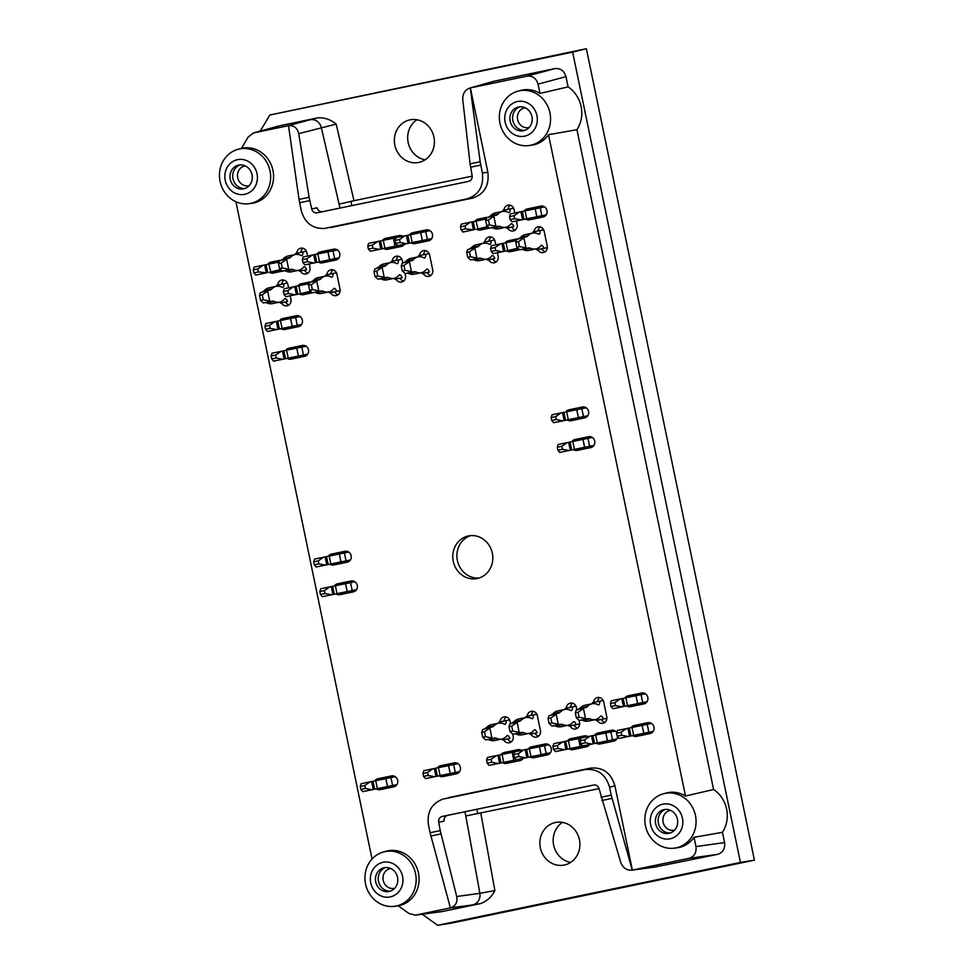 <?xml version="1.0" encoding="UTF-8"?>
<svg xmlns="http://www.w3.org/2000/svg" width="974" height="974" viewBox="0 0 974 974"><rect width="100%" height="100%" fill="white"/><g stroke="black" fill="none" stroke-linecap="round" stroke-linejoin="round"><path stroke-width="1.46" d="M328.311 556.239A5.564 5.101 78.5 0 1 331.379 554.109L345.015 551.284A5.564 5.101 78.5 0 1 345.027 551.272A5.564 5.101 78.5 0 1 351.139 555.691A5.564 5.101 78.5 0 1 347.268 562.168L333.644 564.993A5.564 5.101 78.5 0 1 333.619 565.005A5.564 5.101 78.5 0 1 329.894 564.214M331.379 554.109L345.393 551.211M335.494 553.269A5.564 5.101 -101.5 0 0 332.426 555.387M334.009 563.386A5.564 5.101 -101.5 0 0 337.369 564.226M279.538 320.714A5.564 5.101 78.5 0 1 282.606 318.583L296.242 315.759A5.564 5.101 78.5 0 1 296.254 315.746A5.564 5.101 78.5 0 1 302.366 320.166A5.564 5.101 78.5 0 1 298.494 326.643L284.858 329.468A5.564 5.101 78.5 0 1 284.846 329.48A5.564 5.101 78.5 0 1 281.121 328.688M282.606 318.583L296.62 315.686M286.721 317.743A5.564 5.101 -101.5 0 0 283.653 319.862M285.224 327.861A5.564 5.101 -101.5 0 0 288.596 328.701M624.955 697.956A5.564 5.101 78.5 0 1 628.035 695.826L641.671 693.001A5.564 5.101 78.5 0 1 641.683 693.001A5.564 5.101 78.5 0 1 647.795 697.408A5.564 5.101 78.5 0 1 643.924 703.885L630.288 706.722A5.564 5.101 78.5 0 1 630.275 706.722A5.564 5.101 78.5 0 1 626.538 705.943M628.035 695.826L642.049 692.94M632.15 694.998A5.564 5.101 -101.5 0 0 629.07 697.116M630.653 705.103A5.564 5.101 -101.5 0 0 634.025 705.943M631.103 727.639A5.564 5.101 78.5 0 1 634.184 725.52L647.82 722.684A5.564 5.101 78.5 0 1 647.832 722.684A5.564 5.101 78.5 0 1 653.944 727.103A5.564 5.101 78.5 0 1 650.072 733.568L636.436 736.405A5.564 5.101 78.5 0 1 636.424 736.405A5.564 5.101 78.5 0 1 632.686 735.626M634.184 725.52L648.197 722.623M638.299 724.68A5.564 5.101 -101.5 0 0 635.218 726.799M636.801 734.786A5.564 5.101 -101.5 0 0 640.161 735.626M523.257 758.32A5.564 5.101 78.5 0 1 520.116 760.572L506.48 763.397A5.564 5.101 78.5 0 1 506.468 763.397A5.564 5.101 78.5 0 1 502.73 762.618M501.147 754.643A5.564 5.101 78.5 0 1 504.228 752.512L517.864 749.676A5.564 5.101 78.5 0 1 517.876 749.676A5.564 5.101 78.5 0 1 521.504 750.394M504.228 752.512L518.241 749.615M508.343 751.672A5.564 5.101 -101.5 0 0 505.262 753.791M506.845 761.778A5.564 5.101 -101.5 0 0 510.206 762.618M499.979 721.904A5.564 5.101 78.5 0 1 510.096 721.357L510.498 723.268M512.75 734.153L513.176 736.198A5.564 5.101 78.5 0 1 503.668 739.716M506.139 717.01A5.564 5.101 -101.5 0 0 504.094 721.052M507.783 738.889A5.564 5.101 -101.5 0 0 511.24 741.786M528.407 748.969A5.564 5.101 78.5 0 1 531.487 746.851L545.123 744.014A5.564 5.101 78.5 0 1 545.136 744.014A5.564 5.101 78.5 0 1 551.247 748.434A5.564 5.101 78.5 0 1 547.376 754.899L533.74 757.735A5.564 5.101 78.5 0 1 533.728 757.735A5.564 5.101 78.5 0 1 530.002 756.956M531.487 746.851L545.501 743.953M535.603 746.011A5.564 5.101 -101.5 0 0 532.534 748.129M534.105 756.116A5.564 5.101 -101.5 0 0 537.478 756.956M527.251 716.243A5.564 5.101 78.5 0 1 537.356 715.695L540.436 730.537A5.564 5.101 78.5 0 1 530.927 734.055M533.411 711.349A5.564 5.101 -101.5 0 0 531.366 715.391M535.043 733.215A5.564 5.101 -101.5 0 0 538.5 736.125M437.533 767.853A5.564 5.101 78.5 0 1 440.613 765.722L454.237 762.898A5.564 5.101 78.5 0 1 454.261 762.886A5.564 5.101 78.5 0 1 460.373 767.305A5.564 5.101 78.5 0 1 456.502 773.782L442.866 776.607A5.564 5.101 78.5 0 1 442.853 776.619A5.564 5.101 78.5 0 1 439.116 775.828M440.613 765.722L454.627 762.837M444.728 764.882A5.564 5.101 -101.5 0 0 441.648 767.013M443.231 775A5.564 5.101 -101.5 0 0 446.591 775.84M374.832 780.88A5.564 5.101 78.5 0 1 377.9 778.75L391.536 775.913A5.564 5.101 78.5 0 1 391.548 775.913A5.564 5.101 78.5 0 1 397.66 780.332A5.564 5.101 78.5 0 1 393.788 786.809L380.164 789.634A5.564 5.101 78.5 0 1 380.14 789.634A5.564 5.101 78.5 0 1 376.414 788.855M377.9 778.75L391.913 775.852M382.015 777.909A5.564 5.101 -101.5 0 0 378.947 780.028M380.53 788.015A5.564 5.101 -101.5 0 0 383.89 788.867M589.599 744.55A5.564 5.101 78.5 0 1 586.458 746.79L572.822 749.615A5.564 5.101 78.5 0 1 572.809 749.627A5.564 5.101 78.5 0 1 569.072 748.836M567.489 740.861A5.564 5.101 78.5 0 1 570.569 738.73L584.193 735.906A5.564 5.101 78.5 0 1 584.217 735.894A5.564 5.101 78.5 0 1 587.846 736.612M570.569 738.73L584.583 735.833M574.684 737.89A5.564 5.101 -101.5 0 0 571.604 740.009M573.187 748.008A5.564 5.101 -101.5 0 0 576.547 748.848M566.32 708.122A5.564 5.101 78.5 0 1 576.438 707.574L576.827 709.486M579.092 720.37L579.518 722.428A5.564 5.101 78.5 0 1 570.009 725.947M572.481 703.24A5.564 5.101 -101.5 0 0 570.435 707.27M574.124 725.106A5.564 5.101 -101.5 0 0 577.582 728.004M617.638 736.794A5.564 5.101 78.5 0 1 613.717 741.129L600.081 743.953A5.564 5.101 78.5 0 1 600.069 743.953A5.564 5.101 78.5 0 1 596.344 743.174M594.749 735.2A5.564 5.101 78.5 0 1 597.829 733.069L611.465 730.232A5.564 5.101 78.5 0 1 611.477 730.232A5.564 5.101 78.5 0 1 616.725 732.558M597.829 733.069L611.842 730.171M601.944 732.229A5.564 5.101 -101.5 0 0 598.876 734.347M600.447 742.334A5.564 5.101 -101.5 0 0 603.819 743.174M593.592 702.461A5.564 5.101 78.5 0 1 603.697 701.913L606.778 716.767A5.564 5.101 78.5 0 1 597.269 720.273M599.753 697.567A5.564 5.101 -101.5 0 0 597.707 701.609M601.384 719.445A5.564 5.101 -101.5 0 0 604.842 722.343M571.884 441.648A5.564 5.101 78.5 0 1 574.952 439.53L588.588 436.693A5.564 5.101 78.5 0 1 588.6 436.693A5.564 5.101 78.5 0 1 594.712 441.112A5.564 5.101 78.5 0 1 590.841 447.577L577.205 450.414A5.564 5.101 78.5 0 1 577.192 450.414A5.564 5.101 78.5 0 1 573.467 449.635M574.952 439.53L588.966 436.632M579.067 438.69A5.564 5.101 -101.5 0 0 575.999 440.808M577.57 448.795A5.564 5.101 -101.5 0 0 580.942 449.635M565.736 411.965A5.564 5.101 78.5 0 1 568.804 409.835L582.44 407.01A5.564 5.101 78.5 0 1 582.452 406.998A5.564 5.101 78.5 0 1 588.564 411.418A5.564 5.101 78.5 0 1 584.692 417.895L571.056 420.719A5.564 5.101 78.5 0 1 571.044 420.719A5.564 5.101 78.5 0 1 567.318 419.94M568.804 409.835L582.817 406.937M572.919 408.995A5.564 5.101 -101.5 0 0 569.851 411.113M571.421 419.1A5.564 5.101 -101.5 0 0 574.794 419.952M524.134 211.078A5.564 5.101 78.5 0 1 527.202 208.947L540.838 206.111A5.564 5.101 78.5 0 1 540.85 206.111A5.564 5.101 78.5 0 1 546.962 210.53A5.564 5.101 78.5 0 1 543.09 216.995L529.454 219.832A5.564 5.101 78.5 0 1 529.442 219.832A5.564 5.101 78.5 0 1 525.716 219.053M527.202 208.947L541.215 206.05M531.317 208.107A5.564 5.101 -101.5 0 0 528.249 210.226M529.819 218.213A5.564 5.101 -101.5 0 0 533.192 219.053M534.032 231.775A5.564 5.101 78.5 0 1 544.137 231.228L547.218 246.081A5.564 5.101 78.5 0 1 537.721 249.6M540.193 226.893A5.564 5.101 -101.5 0 0 538.147 230.923M541.824 248.76A5.564 5.101 -101.5 0 0 545.282 251.657M503.96 210.153A5.564 5.101 78.5 0 1 514.077 209.605L514.771 213.002M516.415 220.94L517.145 224.458A5.564 5.101 78.5 0 1 507.649 227.977M510.12 205.27A5.564 5.101 -101.5 0 0 508.075 209.3M511.752 227.137A5.564 5.101 -101.5 0 0 515.222 230.034M519.641 249.734L510.461 251.645A5.564 5.101 78.5 0 1 510.437 251.657A5.564 5.101 78.5 0 1 506.711 250.866M505.129 242.891A5.564 5.101 78.5 0 1 508.197 240.761L517.157 238.922M508.197 240.761L517.182 238.898M512.312 239.921A5.564 5.101 -101.5 0 0 509.244 242.039M510.826 250.038A5.564 5.101 -101.5 0 0 514.187 250.878M489.581 228.111L480.389 230.022A5.564 5.101 78.5 0 1 480.365 230.034A5.564 5.101 78.5 0 1 476.639 229.243M475.056 221.268A5.564 5.101 78.5 0 1 478.137 219.138L487.097 217.299M478.137 219.138L487.11 217.275M482.24 218.298A5.564 5.101 -101.5 0 0 479.171 220.416M480.754 228.415A5.564 5.101 -101.5 0 0 484.115 229.255M484.955 241.966A5.564 5.101 78.5 0 1 495.072 241.43L495.766 244.815M497.41 252.753L498.14 256.272A5.564 5.101 78.5 0 1 488.644 259.79M491.115 237.084A5.564 5.101 -101.5 0 0 489.07 241.114M492.759 258.95A5.564 5.101 -101.5 0 0 496.216 261.86M409.616 234.856A5.564 5.101 78.5 0 1 412.696 232.725L426.332 229.901A5.564 5.101 78.5 0 1 426.344 229.901A5.564 5.101 78.5 0 1 432.456 234.308A5.564 5.101 78.5 0 1 428.584 240.785L414.948 243.622A5.564 5.101 78.5 0 1 414.936 243.622A5.564 5.101 78.5 0 1 411.211 242.843M412.696 232.725L426.709 229.84M416.811 231.897A5.564 5.101 -101.5 0 0 413.743 234.016M415.314 242.002A5.564 5.101 -101.5 0 0 418.686 242.843M419.526 255.565A5.564 5.101 78.5 0 1 429.631 255.018L432.712 269.859A5.564 5.101 78.5 0 1 423.203 273.377M425.687 250.671A5.564 5.101 -101.5 0 0 423.641 254.701M427.318 272.537A5.564 5.101 -101.5 0 0 430.776 275.447M400.095 245.095L404.441 244.255A5.564 5.101 78.5 0 1 401.325 246.446L387.689 249.283A5.564 5.101 78.5 0 1 387.676 249.283A5.564 5.101 78.5 0 1 383.939 248.504M382.356 240.517A5.564 5.101 78.5 0 1 385.436 238.399L399.072 235.562A5.564 5.101 78.5 0 1 399.084 235.562A5.564 5.101 78.5 0 1 402.712 236.28M385.436 238.399L399.45 235.501M389.551 237.559A5.564 5.101 -101.5 0 0 386.471 239.677M388.054 247.664A5.564 5.101 -101.5 0 0 391.414 248.504M392.254 261.227A5.564 5.101 78.5 0 1 402.372 260.679L402.773 262.59M405.026 273.475L405.452 275.52A5.564 5.101 78.5 0 1 395.943 279.039M398.415 256.332A5.564 5.101 -101.5 0 0 396.369 260.375M400.058 278.199A5.564 5.101 -101.5 0 0 403.516 281.109M316.927 254.117A5.564 5.101 78.5 0 1 320.008 251.986L333.632 249.149A5.564 5.101 78.5 0 1 333.656 249.149A5.564 5.101 78.5 0 1 339.756 253.569A5.564 5.101 78.5 0 1 335.884 260.034L322.26 262.87A5.564 5.101 78.5 0 1 322.236 262.87A5.564 5.101 78.5 0 1 318.51 262.091M320.008 251.986L334.021 249.088M324.111 251.146A5.564 5.101 -101.5 0 0 321.043 253.264M322.625 261.251A5.564 5.101 -101.5 0 0 325.986 262.091M326.826 274.814A5.564 5.101 78.5 0 1 336.943 274.266L340.011 289.12A5.564 5.101 78.5 0 1 330.515 292.638M332.986 269.92A5.564 5.101 -101.5 0 0 330.941 273.962M334.63 291.798A5.564 5.101 -101.5 0 0 338.088 294.696M296.753 253.191A5.564 5.101 78.5 0 1 306.871 252.643L307.577 256.04M309.221 263.978L309.939 267.497A5.564 5.101 78.5 0 1 300.442 271.015M302.914 248.297A5.564 5.101 -101.5 0 0 300.869 252.339M304.558 270.175A5.564 5.101 -101.5 0 0 308.015 273.073M312.447 292.772L303.255 294.684A5.564 5.101 78.5 0 1 303.231 294.696A5.564 5.101 78.5 0 1 299.505 293.905M297.922 285.93A5.564 5.101 78.5 0 1 301.003 283.799L309.963 281.961M301.003 283.799L309.976 281.936M305.106 282.959A5.564 5.101 -101.5 0 0 302.037 285.078M303.62 293.077A5.564 5.101 -101.5 0 0 306.98 293.917M282.375 271.149L273.183 273.061A5.564 5.101 78.5 0 1 273.17 273.073A5.564 5.101 78.5 0 1 269.433 272.282M267.85 264.307A5.564 5.101 78.5 0 1 270.93 262.176L279.891 260.338M270.93 262.176L279.903 260.314M275.045 261.336A5.564 5.101 -101.5 0 0 271.965 263.455M273.548 271.454A5.564 5.101 -101.5 0 0 276.908 272.294M277.748 285.005A5.564 5.101 78.5 0 1 287.866 284.469L288.572 287.854M290.215 295.792L290.934 299.31A5.564 5.101 78.5 0 1 281.437 302.829M283.909 280.122A5.564 5.101 -101.5 0 0 281.863 284.152M285.552 301.989A5.564 5.101 -101.5 0 0 289.01 304.899M285.686 350.397A5.564 5.101 78.5 0 1 288.754 348.278L302.39 345.441A5.564 5.101 78.5 0 1 302.403 345.441A5.564 5.101 78.5 0 1 308.514 349.861A5.564 5.101 78.5 0 1 304.643 356.326L291.007 359.163A5.564 5.101 78.5 0 1 290.995 359.163A5.564 5.101 78.5 0 1 287.269 358.383M288.754 348.278L302.768 345.38M292.87 347.438A5.564 5.101 -101.5 0 0 289.802 349.556M291.372 357.543A5.564 5.101 -101.5 0 0 294.745 358.383M334.459 585.922A5.564 5.101 78.5 0 1 337.528 583.803L351.164 580.967A5.564 5.101 78.5 0 1 351.176 580.967A5.564 5.101 78.5 0 1 357.288 585.386A5.564 5.101 78.5 0 1 353.416 591.851L339.792 594.688A5.564 5.101 78.5 0 1 339.768 594.688A5.564 5.101 78.5 0 1 336.042 593.909M337.528 583.803L351.541 580.906M341.643 582.963A5.564 5.101 -101.5 0 0 338.575 585.082M340.157 593.069A5.564 5.101 -101.5 0 0 343.518 593.909M470.539 535.663A21.732 19.955 -101.5 0 0 457.354 560.403A21.732 19.955 -101.5 0 0 479.159 578.008M477.199 578.532A21.732 19.955 -101.5 0 0 492.345 553.232A21.732 19.955 -101.5 0 0 468.457 535.956A21.732 19.955 -101.5 0 0 453.239 561.231A21.732 19.955 -101.5 0 0 477.126 578.544A21.732 19.955 -101.5 0 0 477.199 578.532M322.248 211.76C319.667 211.808 317.938 210.494 317.074 207.827L311.692 208.923A5.053 4.639 -101.5 0 0 317.22 212.807A5.053 4.639 -101.5 0 0 317.232 212.807L468.567 181.371A5.053 4.639 -101.5 0 0 472.11 175.612L470.089 163.863L480.17 161.769L482.373 172.995L487.852 172.228C489.374 185.681 484.212 194.313 472.366 198.148L466.899 198.915C478.745 195.08 483.908 186.436 482.373 172.995M528.979 145.552A27.796 25.531 78.5 0 1 499.942 123.15A27.796 25.531 78.5 0 1 517.9 91.179A27.796 25.531 78.5 0 1 519.325 90.838A27.796 25.531 78.5 0 1 546.377 103.634A27.796 25.531 78.5 0 1 545.647 135.13A27.796 25.531 78.5 0 1 528.979 145.552L531.743 145.175A27.978 25.689 78.5 0 0 548.532 134.68L576.949 129.712L713.577 789.5A29.78 27.345 -101.5 0 1 722.452 832.32L694.036 837.299L695.96 846.589C696.654 852.7 694.304 856.621 688.922 858.362L631.883 870.184C626.55 870.415 622.836 867.822 620.73 862.416L599.12 788.903A5.053 4.639 -101.5 0 0 593.592 785.02A5.053 4.639 -101.5 0 0 593.58 785.02L442.245 816.456A5.053 4.639 -101.5 0 0 438.702 822.214L444.083 821.119C443.84 818.123 445.033 816.188 447.675 815.348L593.994 784.959M466.899 198.915L324.354 228.464C312.557 228.866 304.85 222.912 301.234 210.615L299.018 199.402L309.111 197.296L311.692 208.923M472.694 904.883L450.402 907.902L430.07 832.733L440.236 830.627L456.709 896.482L479.89 893.341A10.105 9.277 -97.7 0 1 472.694 904.883L480.547 903.592C486.817 901.34 491.614 896.993 494.902 890.553L479.89 893.341L465.024 811.744M601.055 797.219L611.209 795.113L632.248 870.123M448.624 797.609L590.414 768.157C602.796 766.952 610.966 772.82 614.911 785.762L632.37 870.111M442.707 799.204C431.628 803.489 426.868 812.036 428.438 824.832L430.07 832.733M325.73 228.233L324.354 228.464M611.209 795.113L609.578 787.211C605.633 774.269 597.464 768.389 585.082 769.594L590.414 768.157M340.011 208.071L321.286 127.472A10.105 9.277 -105.3 0 0 310.097 119.753L317.828 117.842C324.476 117.416 330.6 119.498 336.176 124.088L298.738 133.645C297.301 127.923 293.892 125.256 288.511 125.67L310.097 119.753M450.499 907.878C455.601 906.112 457.67 902.314 456.709 896.482M631.883 870.184L654.37 867.128A10.105 9.277 -97.7 0 0 654.37 867.128A10.105 9.277 -97.7 0 0 654.954 867.03L717.534 854.368C722.915 852.615 725.265 848.695 724.571 842.583L722.452 832.32M317.828 117.842L279.051 125.914L253.447 132.963L288.414 125.683M237.997 149.326A27.796 25.531 78.5 0 1 239.409 148.985A27.796 25.531 78.5 0 1 270.212 171.887A27.796 25.531 78.5 0 1 249.064 203.688A27.796 25.531 78.5 0 1 232.847 200.096A27.796 25.531 78.5 0 1 219.588 172.276A27.796 25.531 78.5 0 1 237.997 149.326L241.394 148.389L248.151 137.066L253.447 132.963M480.17 161.769L470.259 87.928L526.934 76.142C532.559 75.595 536.272 78.261 538.062 84.154L539.986 93.431L568.073 86.881A29.78 27.345 -101.5 0 1 576.949 129.712M538.062 84.154L565.955 76.629C564.165 70.737 560.452 68.07 554.815 68.618L493.721 81.305L470.6 87.843M450.402 907.902L415.362 915.158L408.946 913.49L398.232 905.796A27.978 25.689 78.5 0 0 418.37 872.643A27.978 25.689 78.5 0 0 386.191 851.203L383.5 851.946A27.796 25.531 78.5 0 1 384.925 851.593A27.796 25.531 78.5 0 1 415.63 874.019A27.796 25.531 78.5 0 1 395.456 906.161A27.796 25.531 78.5 0 1 394.567 906.307A27.796 25.531 78.5 0 1 365.542 883.905A27.796 25.531 78.5 0 1 383.5 851.946M415.362 915.158L441.697 911.64L480.547 903.592M470.259 87.928L469.967 88.001C464.951 89.888 462.54 93.748 462.747 99.579L470.089 163.863M339.086 204.09L353.976 200.705L336.176 124.088M599.047 788.611L465.791 815.956M477.796 813.777L476.858 809.284M351.845 205.611L350.969 201.338M662.953 804.159A17.69 16.241 78.5 0 1 682.117 827.267A17.69 16.241 78.5 0 1 654.565 832.989A17.69 16.241 78.5 0 1 662.953 804.159M664.828 793.457A27.796 25.531 78.5 0 1 691.881 806.253A27.796 25.531 78.5 0 1 691.15 837.75A27.796 25.531 78.5 0 1 674.483 848.159A27.796 25.531 78.5 0 1 645.445 825.769A27.796 25.531 78.5 0 1 663.404 793.798A27.796 25.531 78.5 0 1 664.828 793.457M674.605 830.128A10.105 9.277 78.5 0 1 663.124 822.202A10.105 9.277 78.5 0 1 670.575 810.344M670.319 832.977A12.126 11.14 78.5 0 1 658.375 823.176A12.126 11.14 78.5 0 1 665.51 809.406M655.636 823.736A12.126 11.14 78.5 0 1 664.122 809.589A12.126 11.14 78.5 0 1 677.454 819.244A12.126 11.14 78.5 0 1 668.968 833.354A12.126 11.14 78.5 0 1 655.636 823.736M713.577 789.5L685.489 796.05A27.978 25.689 78.5 0 0 666.094 793.067L663.404 793.798M694.036 837.299A27.978 25.689 78.5 0 1 677.247 847.794L674.483 848.159M562.461 822.385A21.732 19.955 -101.5 0 0 553.646 845.03A21.732 19.955 -101.5 0 0 570.618 862.416M555.484 822.482A21.732 19.955 -101.5 0 0 540.339 847.782A21.732 19.955 -101.5 0 0 564.226 865.046A21.732 19.955 -101.5 0 0 564.287 865.034A21.732 19.955 -101.5 0 0 579.433 839.734A21.732 19.955 -101.5 0 0 555.545 822.47A21.732 19.955 -101.5 0 0 555.484 822.482M440.236 830.627L438.702 822.214M443.913 798.911L585.082 769.594M383.05 862.294A17.69 16.241 78.5 0 1 402.201 885.415A17.69 16.241 78.5 0 1 374.661 891.125A17.69 16.241 78.5 0 1 383.05 862.294M394.701 888.276A10.105 9.277 78.5 0 1 383.22 880.35A10.105 9.277 78.5 0 1 390.671 868.479M390.416 891.125A12.126 11.14 78.5 0 1 378.472 881.312A12.126 11.14 78.5 0 1 385.607 867.542M375.733 881.872A12.126 11.14 78.5 0 1 384.219 867.724A12.126 11.14 78.5 0 1 397.55 877.391A12.126 11.14 78.5 0 1 389.064 891.49A12.126 11.14 78.5 0 1 375.733 881.872M517.45 101.54A17.69 16.241 78.5 0 1 536.601 124.648A17.69 16.241 78.5 0 1 509.061 130.37A17.69 16.241 78.5 0 1 517.45 101.54M529.101 127.521A10.105 9.277 78.5 0 1 517.62 119.583A10.105 9.277 78.5 0 1 525.071 107.724M524.816 130.37A12.126 11.14 78.5 0 1 512.872 120.557A12.126 11.14 78.5 0 1 520.006 106.787M510.132 121.117A12.126 11.14 78.5 0 1 518.618 106.97A12.126 11.14 78.5 0 1 531.95 116.636A12.126 11.14 78.5 0 1 523.464 130.735A12.126 11.14 78.5 0 1 510.132 121.117M517.9 91.179L520.591 90.448A27.978 25.689 78.5 0 1 539.986 93.431M416.957 119.765A21.732 19.955 -101.5 0 0 408.143 142.411A21.732 19.955 -101.5 0 0 425.114 159.797M418.783 162.415A21.732 19.955 -101.5 0 0 433.929 137.115A21.732 19.955 -101.5 0 0 410.042 119.851A21.732 19.955 -101.5 0 0 394.823 145.126A21.732 19.955 -101.5 0 0 418.723 162.427A21.732 19.955 -101.5 0 0 418.783 162.415M309.111 197.296L298.738 133.645M288.511 125.67L299.018 199.402M330.588 227.599L472.366 198.148M470.381 87.891L487.852 172.228M237.546 159.675A17.69 16.241 78.5 0 1 256.698 182.795A17.69 16.241 78.5 0 1 229.158 188.518A17.69 16.241 78.5 0 1 237.546 159.675M249.198 185.657A10.105 9.277 78.5 0 1 237.717 177.731A10.105 9.277 78.5 0 1 245.168 165.872M244.912 188.506A12.126 11.14 78.5 0 1 232.969 178.705A12.126 11.14 78.5 0 1 240.103 164.923M230.229 179.265A12.126 11.14 78.5 0 1 238.715 165.105A12.126 11.14 78.5 0 1 252.047 174.772A12.126 11.14 78.5 0 1 243.561 188.871A12.126 11.14 78.5 0 1 230.229 179.265M241.382 148.401A27.978 25.689 78.5 0 1 273.049 170.888A27.978 25.689 78.5 0 1 251.84 203.31L249.064 203.688M422.278 914.233L437.667 925.3L450.889 923.218L754.412 860.176L586.372 48.7L572.639 52.109L740.435 862.416L437.667 925.3M586.372 48.7L269.859 115.005L260.253 131.088M372.044 859.007L235.927 201.74M548.532 134.68L685.489 796.05M565.955 76.629L568.073 86.881M472.183 176.148L353.976 200.705M269.859 115.005L572.639 52.109M740.435 862.416L754.412 860.176M318.875 563.849L318.255 560.878L313.713 561.815L314.334 564.786L318.875 563.849L325.316 565.103L316.221 566.99L350.384 559.989L340.961 561.913L339.329 553.987L329.224 556.044L330.868 563.97L328.141 564.518L326.509 556.604L329.224 556.044M270.102 328.323L269.481 325.353L264.94 326.29L265.561 329.261L270.102 328.323L276.543 329.577L267.448 331.464L301.611 324.464L292.188 326.387L290.556 318.461L280.451 320.519L282.083 328.445L279.368 328.993L277.736 321.079L280.451 320.519M258.414 271.916L257.806 268.946L253.264 269.883L253.873 272.854L258.414 271.916L266.279 272.878L264.636 264.965L268.763 264.112L270.833 271.99L269.238 272.33L280.731 269.968M298.933 270.248A5.26 2.082 78.3 0 1 299.347 271.235L306.615 269.725A5.26 2.082 -101.7 0 0 304.01 266.742L303.925 266.766A47.957 18.969 -101.7 0 1 298.604 270.322A47.957 18.969 -101.7 0 1 293.32 269.664A20.211 7.999 -101.7 0 0 291.104 269.372L283.836 270.894A20.211 7.999 78.3 0 1 286.052 271.174A47.957 18.969 78.3 0 0 291.336 271.831L298.604 270.322M307.492 261.714L306.883 258.743L302.33 259.693L302.951 262.663L307.492 261.714L313.932 262.98L304.85 264.867L339.001 257.867L329.589 259.778L327.946 251.864L317.841 253.922L319.484 261.836L316.769 262.396L315.126 254.482L317.841 253.922M372.92 248.127L372.312 245.156L367.77 246.105L368.379 249.076L372.92 248.127L379.361 249.381L370.278 251.268L404.429 244.267M400.192 242.465L399.571 239.494L395.03 240.444L395.651 243.403L400.192 242.465L406.633 243.719L397.538 245.606L431.701 238.606M465.621 228.878L465.012 225.907L460.459 226.845L461.079 229.815L465.621 228.878L473.486 229.84L471.842 221.926L475.969 221.074L478.039 228.951L476.444 229.292L487.937 226.93M506.127 227.21A5.26 2.082 78.3 0 1 506.553 228.196L513.822 226.686A5.26 2.082 -101.7 0 0 511.216 223.716L511.119 223.728A47.957 18.969 -101.7 0 1 505.81 227.283A47.957 18.969 -101.7 0 1 500.514 226.625A20.211 7.999 -101.7 0 0 498.298 226.345L491.03 227.855A20.211 7.999 78.3 0 1 493.246 228.135A47.957 18.969 78.3 0 0 498.542 228.793L505.81 227.283M514.698 218.675L514.077 215.704L509.536 216.654L510.157 219.625L514.698 218.675L521.139 219.941L512.044 221.828L546.207 214.828L536.784 216.739L535.152 208.826L525.047 210.883L526.691 218.797L523.963 219.357L522.332 211.443L525.047 210.883M562.448 449.257L561.828 446.287L557.286 447.236L557.907 450.195L562.448 449.257L568.889 450.512L559.794 452.399L593.957 445.398M621.668 735.248L621.059 732.278L616.518 733.227L617.126 736.198L621.668 735.248L628.108 736.514L619.026 738.402L653.177 731.389L643.765 733.312L642.122 725.399L632.016 727.456L633.66 735.37L630.945 735.93L629.301 728.016L632.016 727.456M585.325 742.797L584.704 739.838L580.163 740.776L580.772 743.746L585.325 742.797L591.766 744.063L582.671 745.95L616.822 738.949L607.411 740.873L605.779 732.947L595.674 735.005L597.306 742.919L594.59 743.479L592.947 735.565L595.674 735.005M558.053 748.47L557.445 745.5L552.903 746.437L553.512 749.408L558.053 748.47L564.494 749.724L555.411 751.611L589.562 744.611L580.151 746.534L578.507 738.609L568.402 740.666L570.046 748.592L567.331 749.14L565.687 741.226L568.402 740.666M518.984 756.579L518.363 753.608L513.822 754.558L514.442 757.529L518.984 756.579L525.424 757.833L516.33 759.732L550.493 752.719L541.069 754.643L539.438 746.729L529.332 748.787L530.964 756.701L528.249 757.261L526.605 749.347L529.332 748.787M491.712 762.24L491.103 759.27L486.562 760.219L487.17 763.19L491.712 762.24L498.152 763.506L489.07 765.394L523.221 758.393L513.809 760.304L512.166 752.391L502.06 754.448L503.704 762.362L500.989 762.922L499.345 755.008L502.06 754.448M365.396 788.477L364.775 785.519L360.234 786.456L360.855 789.427L365.396 788.477L371.837 789.744L362.742 791.631L396.905 784.63L387.482 786.554L385.85 778.628L375.745 780.685L377.388 788.599L374.661 789.159L373.03 781.245L375.745 780.685M428.097 775.462L427.489 772.492L422.947 773.429L423.556 776.4L428.097 775.462L434.538 776.716L425.455 778.603L459.606 771.603L450.195 773.526L448.551 765.613L438.446 767.658L440.09 775.584L437.375 776.132L435.731 768.218L438.446 767.658M502.158 738.962A5.26 2.082 78.3 0 1 502.572 739.948L509.84 738.438A5.26 2.082 -101.7 0 0 507.235 735.455L507.15 735.48A47.957 18.969 -101.7 0 1 501.829 739.035A47.957 18.969 -101.7 0 1 496.545 738.365A20.211 7.999 -101.7 0 0 494.329 738.085L487.061 739.595A20.211 7.999 78.3 0 1 489.277 739.887A47.957 18.969 78.3 0 0 494.561 740.544L501.829 739.035M529.418 733.3A5.26 2.082 78.3 0 1 529.832 734.286L537.112 732.777A5.26 2.082 -101.7 0 0 534.495 729.794L534.409 729.818A47.957 18.969 -101.7 0 1 529.101 733.373A47.957 18.969 -101.7 0 1 523.805 732.704A20.211 7.999 -101.7 0 0 521.589 732.424L514.321 733.933A20.211 7.999 78.3 0 1 516.537 734.213A47.957 18.969 78.3 0 0 521.821 734.883L529.101 733.373M568.499 725.18A5.26 2.082 78.3 0 1 568.913 726.166L579.627 723.962M595.759 719.518A5.26 2.082 78.3 0 1 596.173 720.504L606.887 718.301M615.519 705.566L614.911 702.595L610.369 703.532L610.978 706.503L615.519 705.566L621.96 706.82L612.877 708.707L647.028 701.706L637.617 703.63L635.973 695.716L625.868 697.774L627.512 705.687L624.797 706.247L623.153 698.321L625.868 697.774M556.3 419.563L555.679 416.604L551.138 417.542L551.759 420.512L556.3 419.563L562.741 420.829L553.646 422.716L587.809 415.715L578.386 417.639L576.754 409.713L566.649 411.771L568.292 419.684L565.565 420.244L563.934 412.331L566.649 411.771M536.199 248.833A5.26 2.082 78.3 0 1 536.613 249.819L547.339 247.615M495.693 250.501L495.072 247.53L490.531 248.467L491.152 251.438L495.693 250.501L502.134 251.755L493.039 253.642L518.01 248.553M487.134 259.023A5.26 2.082 78.3 0 1 487.548 260.009L494.816 258.5A5.26 2.082 -101.7 0 0 492.211 255.529L492.126 255.541A47.957 18.969 -101.7 0 1 486.805 259.096A47.957 18.969 -101.7 0 1 481.521 258.439A20.211 7.999 -101.7 0 0 479.305 258.159L472.025 259.668A20.211 7.999 78.3 0 1 474.241 259.948A47.957 18.969 78.3 0 0 479.537 260.606L486.805 259.096M421.693 272.623A5.26 2.082 78.3 0 1 422.107 273.597L429.388 272.087A5.26 2.082 -101.7 0 0 426.77 269.116L426.685 269.128A47.957 18.969 -101.7 0 1 421.377 272.696A47.957 18.969 -101.7 0 1 416.081 272.026A20.211 7.999 -101.7 0 0 413.865 271.746L406.596 273.256A20.211 7.999 78.3 0 1 408.812 273.536A47.957 18.969 78.3 0 0 414.096 274.205L421.377 272.696M394.433 278.284A5.26 2.082 78.3 0 1 394.847 279.27L402.116 277.76A5.26 2.082 -101.7 0 0 399.51 274.778L399.425 274.802A47.957 18.969 -101.7 0 1 394.105 278.357A47.957 18.969 -101.7 0 1 388.821 277.687A20.211 7.999 -101.7 0 0 386.605 277.407L379.336 278.917A20.211 7.999 78.3 0 1 381.552 279.197A47.957 18.969 78.3 0 0 386.836 279.867L394.105 278.357M329.005 291.871A5.26 2.082 78.3 0 1 329.419 292.857L340.133 290.654M288.487 293.539L287.878 290.569L283.324 291.506L283.945 294.477L288.487 293.539L294.927 294.793L285.845 296.68L310.803 291.591M279.928 302.062A5.26 2.082 78.3 0 1 280.342 303.048L287.61 301.538A5.26 2.082 -101.7 0 0 285.005 298.568L284.919 298.58A47.957 18.969 -101.7 0 1 279.599 302.135A47.957 18.969 -101.7 0 1 274.315 301.477A20.211 7.999 -101.7 0 0 272.099 301.197L264.831 302.707A20.211 7.999 78.3 0 1 267.046 302.987A47.957 18.969 78.3 0 0 272.33 303.644L279.599 302.135M276.251 358.006L275.63 355.035L271.089 355.985L271.709 358.956L276.251 358.006L282.691 359.26L273.597 361.147L307.76 354.146M325.024 593.531L324.403 590.561L319.862 591.51L320.483 594.481L325.024 593.531L331.464 594.785L322.37 596.672L356.533 589.672M318.255 560.878L323.672 557.189L314.59 559.076L313.713 561.815M316.221 566.99L314.334 564.786M323.672 557.189L325.097 556.897L326.74 564.81L325.316 565.103M326.74 564.81L328.141 564.518M325.097 556.897L326.509 556.604M330.868 563.97L340.961 561.913M341.058 561.888L339.329 553.987M339.415 553.975L344.419 552.94L346.05 560.866M344.419 552.94L348.765 552.063M269.481 325.353L274.899 321.663L265.817 323.551L264.94 326.29M267.448 331.464L265.561 329.261M274.899 321.663L276.324 321.371L277.955 329.285L276.543 329.577M277.955 329.285L279.368 328.993M276.324 321.371L277.736 321.079M282.083 328.445L292.188 326.387M292.273 326.363L290.556 318.461M290.642 318.449L295.646 317.414L297.277 325.34M295.646 317.414L299.992 316.538M257.806 268.946L263.224 265.257L254.129 267.144L253.264 269.883M266.279 272.878L255.772 275.058L253.873 272.854M264.855 273.17L255.772 275.058M264.636 264.965L263.224 265.257M280.439 269.615L270.407 272.038M278.868 262.055L268.763 264.112M278.503 263.613L279.526 268.556L282.253 267.996L281.23 263.041L278.503 263.613L279.368 260.862L287.391 258.585L286.636 259.352L288.694 269.25L282.253 267.996M291.104 269.372L282.423 271.174L279.526 268.556M299.347 271.235L306.615 269.725M282.423 271.174L283.836 270.894M289.692 269.664L288.694 269.25M281.23 263.041L286.636 259.352M287.391 258.585L288.803 258.293A20.211 7.999 -101.7 0 1 288.803 258.293A20.211 7.999 -101.7 0 0 290.727 257.173A47.957 18.969 -101.7 0 1 295.268 254.506A47.957 18.969 -101.7 0 1 301.623 255.687L301.709 255.663A5.26 2.082 -101.7 0 1 301.709 255.663A5.26 2.082 -101.7 0 0 302.926 251.913L306.372 251.207M281.73 259.754A20.211 7.999 78.3 0 0 283.458 258.682L290.727 257.173M295.268 254.506L288 256.016A47.957 18.969 78.3 0 0 283.458 258.682M295.67 254.433A5.26 2.082 78.3 0 0 295.658 253.423L302.926 251.913M306.883 258.743L312.289 255.054L303.206 256.941L302.33 259.693M304.85 264.867L302.951 262.663M312.289 255.054L313.713 254.762L315.357 262.688L313.932 262.98M315.357 262.688L316.769 262.396M313.713 254.762L315.126 254.482M319.484 261.836L329.589 259.778M329.675 259.766L327.946 251.864M328.031 251.852L333.035 250.817L334.666 258.731M333.035 250.817L337.381 249.928M372.312 245.156L377.729 241.467L368.635 243.354L367.77 246.105M370.278 251.268L368.379 249.076M377.729 241.467L379.142 241.175L380.785 249.088L379.361 249.381M380.785 249.088L382.198 248.808L380.554 240.882L383.269 240.335L384.913 248.248L382.198 248.808M379.142 241.175L380.554 240.882M400.107 245.144L395.103 246.178L393.459 238.253L395.018 246.191L384.913 248.248M393.374 238.277L383.269 240.335M393.459 238.253L395.882 237.766M399.571 239.494L404.989 235.805L395.907 237.693L395.03 240.444M397.538 245.606L395.651 243.403M404.989 235.805L406.414 235.513L408.045 243.427L406.633 243.719M408.045 243.427L409.457 243.147L407.826 235.221L410.541 234.673L412.172 242.587L409.457 243.147M406.414 235.513L407.826 235.221M420.731 232.591L425.723 231.569L427.367 239.482L422.363 240.517L420.731 232.591L422.278 240.529L412.172 242.587M420.646 232.616L410.541 234.673M427.367 239.482L431.701 238.593M425.723 231.569L430.082 230.68M465.012 225.907L470.418 222.218L461.335 224.105L460.459 226.845M473.486 229.84L462.979 232.019L461.079 229.815M472.061 230.132L462.979 232.019M471.842 221.926L470.418 222.218M487.633 226.577L477.613 229M486.075 219.016L475.969 221.074M485.709 220.574L486.732 225.518L489.459 224.957L488.424 220.002L485.709 220.574L486.574 217.823L494.597 215.546L493.842 216.313L495.9 226.212L489.459 224.957M498.298 226.345L489.63 228.135L486.732 225.518M506.553 228.196L513.822 226.686M489.63 228.135L491.03 227.855M496.898 226.625L495.9 226.212M488.424 220.002L493.842 216.313M494.597 215.546L496.01 215.254A20.211 7.999 -101.7 0 1 496.01 215.254A20.211 7.999 -101.7 0 0 497.933 214.134A47.957 18.969 -101.7 0 1 502.474 211.468A47.957 18.969 -101.7 0 1 508.83 212.649L508.915 212.624A5.26 2.082 -101.7 0 0 510.132 208.874L513.578 208.168M488.936 216.715A20.211 7.999 78.3 0 0 490.665 215.644L497.933 214.134M502.474 211.468L495.206 212.977A47.957 18.969 78.3 0 0 490.665 215.644M502.876 211.395A5.26 2.082 78.3 0 0 502.864 210.384L510.132 208.874M514.077 215.704L519.495 212.015L510.413 213.903L509.536 216.654M512.044 221.828L510.157 219.625M519.495 212.015L520.92 211.723L522.563 219.649L521.139 219.941M522.563 219.649L523.963 219.357M520.92 211.723L522.332 211.443M526.691 218.797L536.784 216.739M536.869 216.727L535.152 208.826M535.237 208.813L540.241 207.779L541.873 215.692M540.241 207.779L544.588 206.89M561.828 446.287L567.245 442.598L558.163 444.485L557.286 447.236M559.794 452.399L557.907 450.195M567.245 442.598L568.67 442.306L570.314 450.219L568.889 450.512M570.314 450.219L571.714 449.939L570.082 442.013L572.797 441.466L574.429 449.379L571.714 449.939M568.67 442.306L570.082 442.013M582.988 439.384L587.992 438.361L589.623 446.275L584.619 447.309L582.988 439.384L584.534 447.322L574.429 449.379M582.902 439.408L572.797 441.466M589.623 446.275L593.957 445.386M587.992 438.361L592.338 437.472M621.059 732.278L626.477 728.589L617.382 730.476L616.518 733.227M619.026 738.402L617.126 736.198M626.477 728.589L627.889 728.296L629.533 736.222L628.108 736.514M629.533 736.222L630.945 735.93M627.889 728.296L629.301 728.016M633.66 735.37L643.765 733.312M643.851 733.3L642.122 725.399M642.207 725.386L647.211 724.352L648.854 732.265M647.211 724.352L651.557 723.463M584.704 739.838L590.122 736.137L581.028 738.024L580.163 740.776M582.671 745.95L580.772 743.746M590.122 736.137L591.547 735.845L593.178 743.771L591.766 744.063M593.178 743.771L594.59 743.479M591.547 735.845L592.947 735.565M597.306 742.919L607.411 740.873M607.496 740.849L605.779 732.947M605.865 732.935L610.856 731.9L612.5 739.814M610.856 731.9L615.215 731.011M557.445 745.5L562.862 741.811L553.768 743.698L552.903 746.437M555.411 751.611L553.512 749.408M562.862 741.811L564.275 741.518L565.918 749.432L564.494 749.724M565.918 749.432L567.331 749.14M564.275 741.518L565.687 741.226M570.046 748.592L580.151 746.534M580.236 746.51L578.507 738.609M578.593 738.596L581.015 738.097M518.363 753.608L523.781 749.919L514.686 751.806L513.822 754.558M516.33 759.732L514.442 757.529M523.781 749.919L525.205 749.627L526.837 757.553L525.424 757.833M526.837 757.553L528.249 757.261M525.205 749.627L526.605 749.347M530.964 756.701L541.069 754.643M541.154 754.631L539.438 746.729M539.523 746.717L544.515 745.682L546.158 753.596M544.515 745.682L548.873 744.793M491.103 759.27L496.521 755.581L487.426 757.468L486.562 760.219M489.07 765.394L487.17 763.19M496.521 755.581L497.933 755.288L499.577 763.214L498.152 763.506M499.577 763.214L500.989 762.922M497.933 755.288L499.345 755.008M503.704 762.362L513.809 760.304M513.895 760.292L512.166 752.391M512.251 752.378L514.674 751.879M364.775 785.519L370.193 781.818L361.111 783.705L360.234 786.456M362.742 791.631L360.855 789.427M370.193 781.818L371.618 781.525L373.261 789.451L371.837 789.744M373.261 789.451L374.661 789.159M371.618 781.525L373.03 781.245M377.388 788.599L387.482 786.554M387.579 786.529L385.85 778.628M385.935 778.616L390.939 777.581L392.571 785.494M390.939 777.581L395.286 776.692M427.489 772.492L432.906 768.803L423.812 770.69L422.947 773.429M425.455 778.603L423.556 776.4M432.906 768.803L434.319 768.51L435.962 776.424L434.538 776.716M435.962 776.424L437.375 776.132M434.319 768.51L435.731 768.218M440.09 775.584L450.195 773.526M450.28 773.502L448.551 765.613M448.637 765.588L453.641 764.553L455.284 772.479M453.641 764.553L457.987 763.677M481.728 732.326L482.751 737.269L485.478 736.709L484.455 731.754L481.728 732.326L482.605 729.575L490.628 727.298L489.873 728.065L491.919 737.963L485.478 736.709M494.329 738.085L485.649 739.887L482.751 737.269M502.572 739.948L509.84 738.438M485.649 739.887L487.061 739.595M492.917 738.377L491.919 737.963M484.455 731.754L489.873 728.065M490.628 727.298L492.028 727.006A20.211 7.999 -101.7 0 1 492.028 727.006A20.211 7.999 -101.7 0 0 493.952 725.874A47.957 18.969 -101.7 0 1 498.493 723.207A47.957 18.969 -101.7 0 1 504.849 724.388L504.946 724.376A5.26 2.082 -101.7 0 0 506.151 720.626L509.597 719.92M484.955 728.467A20.211 7.999 78.3 0 0 486.683 727.383L493.952 725.874M498.493 723.207L491.225 724.717A47.957 18.969 78.3 0 0 486.683 727.383M498.895 723.146A5.26 2.082 78.3 0 0 498.883 722.136L506.151 720.626M508.988 726.653L510.023 731.608L512.738 731.036L511.715 726.093L508.988 726.653L509.865 723.913L517.888 721.624L517.133 722.404L519.179 732.302L512.738 731.036M521.589 732.424L512.908 734.226L510.023 731.608M529.832 734.286L537.112 732.777M512.908 734.226L514.321 733.933M520.177 732.716L519.179 732.302M511.715 726.093L517.133 722.404M517.888 721.624L519.3 721.344A20.211 7.999 -101.7 0 1 519.3 721.344A20.211 7.999 -101.7 0 0 521.224 720.212A47.957 18.969 -101.7 0 1 525.765 717.546A47.957 18.969 -101.7 0 1 532.121 718.727L532.206 718.715A5.26 2.082 -101.7 0 0 533.423 714.953L536.869 714.259M512.214 722.805A20.211 7.999 78.3 0 0 513.955 721.722L521.224 720.212M525.765 717.546L518.497 719.056A47.957 18.969 78.3 0 0 513.955 721.722M526.155 717.473A5.26 2.082 78.3 0 0 526.143 716.474L533.423 714.953M548.07 718.544L549.092 723.487L551.82 722.927L550.797 717.972L548.07 718.544L548.934 715.793L556.97 713.516L556.215 714.283L558.26 724.181L551.82 722.927M573.491 721.697L573.491 721.697A47.957 18.969 -101.7 0 1 568.171 725.253A47.957 18.969 -101.7 0 1 562.887 724.595A20.211 7.999 -101.7 0 0 560.671 724.315L551.99 726.105L549.092 723.487M573.576 721.673A5.26 2.082 -101.7 0 1 576.182 724.656L568.913 726.166M551.99 726.105L553.402 725.825A20.211 7.999 78.3 0 1 555.618 726.105A47.957 18.969 78.3 0 0 560.902 726.762L568.171 725.253M559.259 724.595L558.26 724.181M550.797 717.972L556.215 714.283M556.97 713.516L558.37 713.224A20.211 7.999 -101.7 0 0 558.382 713.224A20.211 7.999 -101.7 0 0 560.293 712.104A47.957 18.969 -101.7 0 1 564.835 709.437A47.957 18.969 -101.7 0 1 571.19 710.618L571.288 710.594A5.26 2.082 -101.7 0 0 572.493 706.844L575.938 706.138M551.296 714.685A20.211 7.999 78.3 0 0 553.025 713.613L560.293 712.104M564.835 709.437L557.566 710.947A47.957 18.969 78.3 0 0 553.025 713.613M565.237 709.364A5.26 2.082 78.3 0 0 565.224 708.354L572.493 706.844M579.627 723.95L576.182 724.656M575.33 712.883L576.352 717.826L579.08 717.266L578.057 712.311L575.33 712.883L576.206 710.131L584.23 707.855L583.475 708.622L585.52 718.52L579.08 717.266M600.751 716.036L600.751 716.036A47.957 18.969 -101.7 0 1 595.443 719.591A47.957 18.969 -101.7 0 1 590.147 718.934A20.211 7.999 -101.7 0 0 587.931 718.642L579.25 720.443L576.352 717.826M600.836 716.012A5.26 2.082 -101.7 0 1 603.454 718.995L596.173 720.504M579.25 720.443L580.662 720.151A20.211 7.999 78.3 0 1 582.878 720.443A47.957 18.969 78.3 0 0 588.162 721.101L595.443 719.591M586.518 718.934L585.52 718.52M578.057 712.311L583.475 708.622M584.23 707.855L585.642 707.562A20.211 7.999 -101.7 0 0 585.654 707.562A20.211 7.999 -101.7 0 0 587.566 706.442A47.957 18.969 -101.7 0 1 592.107 703.776A47.957 18.969 -101.7 0 1 598.462 704.945L598.547 704.933A5.26 2.082 -101.7 0 0 599.765 701.183L603.21 700.476M578.556 709.023A20.211 7.999 78.3 0 0 580.297 707.952L587.566 706.442M592.107 703.776L584.838 705.286A47.957 18.969 78.3 0 0 580.297 707.952M592.496 703.703A5.26 2.082 78.3 0 0 592.484 702.692L599.765 701.183M606.899 718.288L603.454 718.995M614.911 702.595L620.328 698.906L611.234 700.793L610.369 703.532M612.877 708.707L610.978 706.503M620.328 698.906L621.741 698.614L623.384 706.527L621.96 706.82M623.384 706.527L624.797 706.247M621.741 698.614L623.153 698.321M627.512 705.687L637.617 703.63M637.702 703.605L635.973 695.716M636.059 695.692L641.062 694.669L642.706 702.583M641.062 694.669L645.409 693.78M555.679 416.604L561.097 412.903L552.014 414.802L551.138 417.542M553.646 422.716L551.759 420.512M561.097 412.903L562.522 412.623L564.165 420.537L562.741 420.829M564.165 420.537L565.565 420.244M562.522 412.623L563.934 412.331M568.292 419.684L578.386 417.639M578.471 417.615L576.754 409.713M576.839 409.701L581.843 408.666L583.475 416.58M581.843 408.666L586.19 407.777M515.77 242.197L516.804 247.14L519.532 246.58L518.497 241.625L515.77 242.197L516.646 239.446L524.669 237.169L523.915 237.936L525.96 247.834L519.532 246.58M541.191 245.351L541.191 245.351A47.957 18.969 -101.7 0 1 535.883 248.906A47.957 18.969 -101.7 0 1 530.587 248.248A20.211 7.999 -101.7 0 0 528.371 247.956L519.69 249.758L516.804 247.14M541.276 245.326A5.26 2.082 -101.7 0 1 543.894 248.309L536.613 249.819M519.69 249.758L521.102 249.478A20.211 7.999 78.3 0 1 523.318 249.758A47.957 18.969 78.3 0 0 528.614 250.415L535.883 248.906M526.971 248.248L525.96 247.834M518.497 241.625L523.915 237.936M524.669 237.169L526.082 236.877A20.211 7.999 -101.7 0 1 526.082 236.877A20.211 7.999 -101.7 0 0 528.005 235.757A47.957 18.969 -101.7 0 1 532.547 233.09A47.957 18.969 -101.7 0 1 538.902 234.271L538.987 234.247A5.26 2.082 -101.7 0 0 540.205 230.497L543.65 229.791M518.996 238.338A20.211 7.999 78.3 0 0 520.737 237.266L528.005 235.757M532.547 233.09L525.278 234.6A47.957 18.969 78.3 0 0 520.737 237.266M532.936 233.017A5.26 2.082 78.3 0 0 532.936 232.007L540.205 230.497M547.339 247.603L543.894 248.309M495.072 247.53L500.49 243.841L491.407 245.728L490.531 248.467M493.039 253.642L491.152 251.438M500.49 243.841L501.914 243.549L503.558 251.462L502.134 251.755M503.558 251.462L504.958 251.17L503.327 243.257L506.042 242.696L507.685 250.622L504.958 251.17M501.914 243.549L503.327 243.257M517.705 248.2L507.685 250.622M516.147 240.639L506.042 242.696M466.704 252.388L467.727 257.331L470.454 256.771L469.431 251.828L466.704 252.388L467.569 249.636L475.592 247.359L474.837 248.127L476.895 258.025L470.454 256.771M479.305 258.159L470.625 259.948L467.727 257.331M487.548 260.009L494.816 258.5M470.625 259.948L472.025 259.668M477.893 258.439L476.895 258.025M469.431 251.828L474.837 248.127M475.592 247.359L477.004 247.067A20.211 7.999 -101.7 0 1 477.004 247.067A20.211 7.999 -101.7 0 0 478.928 245.947A47.957 18.969 -101.7 0 1 483.469 243.281A47.957 18.969 -101.7 0 1 489.825 244.462L489.91 244.437A5.26 2.082 -101.7 0 0 491.127 240.688L494.573 239.981M469.931 248.54A20.211 7.999 78.3 0 0 471.659 247.457L478.928 245.947M483.469 243.281L476.201 244.791A47.957 18.969 78.3 0 0 471.659 247.457M483.871 243.208A5.26 2.082 78.3 0 0 483.859 242.197L491.127 240.688M401.264 265.975L402.286 270.93L405.014 270.358L403.991 265.415L401.264 265.975L402.14 263.236L410.164 260.947L409.409 261.726L411.454 271.624L405.014 270.358M413.865 271.746L405.184 273.548L402.286 270.93M422.107 273.597L429.388 272.087M405.184 273.548L406.596 273.256M412.452 272.038L411.454 271.624M403.991 265.415L409.409 261.726M410.164 260.947L411.576 260.667A20.211 7.999 -101.7 0 1 411.576 260.667A20.211 7.999 -101.7 0 0 413.5 259.534A47.957 18.969 -101.7 0 1 418.041 256.868A47.957 18.969 -101.7 0 1 424.396 258.049L424.481 258.037A5.26 2.082 -101.7 0 0 425.699 254.275L429.144 253.581M404.49 262.128A20.211 7.999 78.3 0 0 406.231 261.044L413.5 259.534M418.041 256.868L410.772 258.378A47.957 18.969 78.3 0 0 406.231 261.044M418.43 256.795A5.26 2.082 78.3 0 0 418.418 255.785L425.699 254.275M374.004 271.636L375.027 276.592L377.754 276.019L376.731 271.076L374.004 271.636L374.868 268.897L382.904 266.608L382.149 267.387L384.194 277.286L377.754 276.019M386.605 277.407L377.924 279.209L375.027 276.592M394.847 279.27L402.116 277.76M377.924 279.209L379.336 278.917M385.193 277.7L384.194 277.286M376.731 271.076L382.149 267.387M382.904 266.608L384.304 266.328A20.211 7.999 -101.7 0 1 384.304 266.328A20.211 7.999 -101.7 0 0 386.228 265.196A47.957 18.969 -101.7 0 1 390.769 262.53A47.957 18.969 -101.7 0 1 397.124 263.711L397.222 263.698A5.26 2.082 -101.7 0 0 398.427 259.936L401.872 259.242M377.23 267.789A20.211 7.999 78.3 0 0 378.959 266.706L386.228 265.196M390.769 262.53L383.5 264.039A47.957 18.969 78.3 0 0 378.959 266.706M391.171 262.456A5.26 2.082 78.3 0 0 391.158 261.446L398.427 259.936M308.575 285.236L309.598 290.179L312.325 289.619L311.303 284.664L308.575 285.236L309.44 282.484L317.463 280.208L316.708 280.975L318.766 290.873L312.325 289.619M333.997 288.389L333.997 288.389A47.957 18.969 -101.7 0 1 328.676 291.944A47.957 18.969 -101.7 0 1 323.392 291.287A20.211 7.999 -101.7 0 0 321.177 290.995L312.496 292.797L309.598 290.179M334.082 288.365A5.26 2.082 -101.7 0 1 336.687 291.348L329.419 292.857M312.496 292.797L313.896 292.504A20.211 7.999 78.3 0 1 316.112 292.797A47.957 18.969 78.3 0 0 321.408 293.454L328.676 291.944M319.764 291.287L318.766 290.873M311.303 284.664L316.708 280.975M317.463 280.208L318.875 279.915A20.211 7.999 -101.7 0 1 318.875 279.915A20.211 7.999 -101.7 0 0 320.799 278.795A47.957 18.969 -101.7 0 1 325.34 276.129A47.957 18.969 -101.7 0 1 331.696 277.31L331.781 277.286A5.26 2.082 -101.7 0 0 332.998 273.536L336.444 272.83M311.802 281.376A20.211 7.999 78.3 0 0 313.531 280.305L320.799 278.795M325.34 276.129L318.072 277.639A47.957 18.969 78.3 0 0 313.531 280.305M325.742 276.056A5.26 2.082 78.3 0 0 325.73 275.045L332.998 273.536M340.133 290.642L336.687 291.348M287.878 290.569L293.284 286.88L284.201 288.767L283.324 291.506M285.845 296.68L283.945 294.477M293.284 286.88L294.708 286.587L296.352 294.501L294.927 294.793M296.352 294.501L297.764 294.209L296.12 286.295L298.835 285.735L300.479 293.661L297.764 294.209M294.708 286.587L296.12 286.295M310.511 291.238L300.479 293.661M308.941 283.678L298.835 285.735M259.498 295.426L260.521 300.369L263.248 299.809L262.225 294.854L259.498 295.426L260.362 292.675L268.386 290.398L267.643 291.165L269.688 301.063L263.248 299.809M272.099 301.197L263.418 302.987L260.521 300.369M280.342 303.048L287.61 301.538M263.418 302.987L264.831 302.707M270.687 301.477L269.688 301.063M262.225 294.854L267.643 291.165M268.386 290.398L269.798 290.106A20.211 7.999 -101.7 0 1 269.798 290.106A20.211 7.999 -101.7 0 0 271.722 288.986A47.957 18.969 -101.7 0 1 276.263 286.319A47.957 18.969 -101.7 0 1 282.618 287.5L282.704 287.476A5.26 2.082 -101.7 0 1 282.704 287.476A5.26 2.082 -101.7 0 0 283.921 283.726L287.367 283.02M262.724 291.579A20.211 7.999 78.3 0 0 264.453 290.495L271.722 288.986M276.263 286.319L268.994 287.829A47.957 18.969 78.3 0 0 264.453 290.495M276.665 286.246A5.26 2.082 78.3 0 0 276.653 285.236L283.921 283.726M275.63 355.035L281.048 351.346L271.965 353.233L271.089 355.985M273.597 361.147L271.709 358.956M281.048 351.346L282.472 351.054L284.104 358.968L282.691 359.26M284.104 358.968L285.516 358.688L283.884 350.762L286.6 350.214L288.231 358.128L285.516 358.688M282.472 351.054L283.884 350.762M296.79 348.132L301.782 347.109L303.425 355.023L298.421 356.058L296.79 348.132L298.336 356.07L288.231 358.128M296.705 348.156L286.6 350.214M303.425 355.023L307.76 354.134M301.782 347.109L306.14 346.22M324.403 590.561L329.821 586.872L320.738 588.759L319.862 591.51M322.37 596.672L320.483 594.481M329.821 586.872L331.245 586.579L332.889 594.493L331.464 594.785M332.889 594.493L334.289 594.213L332.658 586.287L335.373 585.739L337.016 593.653L334.289 594.213M331.245 586.579L332.658 586.287M345.563 583.657L350.567 582.635L352.198 590.548L347.207 591.583L345.563 583.657L347.109 591.595L337.016 593.653M345.478 583.682L335.373 585.739M352.198 590.548L356.533 589.66M350.567 582.635L354.913 581.746M447.675 815.348L442.245 816.456M299.602 202.714L309.756 200.607M430.861 836.009L440.942 833.914M601.92 800.482L612.013 798.388M470.576 167.199L480.742 165.093M614.911 785.762L609.578 787.211M465.036 811.817L466.132 811.512M632.589 870.062L654.954 867.03M279.575 125.792L253.983 132.841M526.934 76.142L554.815 68.618M415.971 915.061L442.293 911.53M688.922 858.362L717.534 854.368M695.96 846.589L724.571 842.583M494.902 890.553L480.803 813.168M267.692 272.586L266.048 264.672M286.052 271.174L293.32 269.664M474.898 229.547L473.254 221.634M493.246 228.135L500.514 226.625M489.277 739.887L496.545 738.365M516.537 734.213L523.805 732.704M555.618 726.105L562.887 724.595M560.671 724.315L553.402 725.825M582.878 720.443L590.147 718.934M587.931 718.642L580.662 720.151M523.318 249.758L530.587 248.248M528.371 247.956L521.102 249.478M474.241 259.948L481.521 258.439M408.812 273.536L416.081 272.026M381.552 279.197L388.821 277.687M316.112 292.797L323.392 291.287M321.177 290.995L313.896 292.504M267.046 302.987L274.315 301.477M491.846 82.011L469.967 88.001M394.567 906.307L398.256 905.808"/></g></svg>
